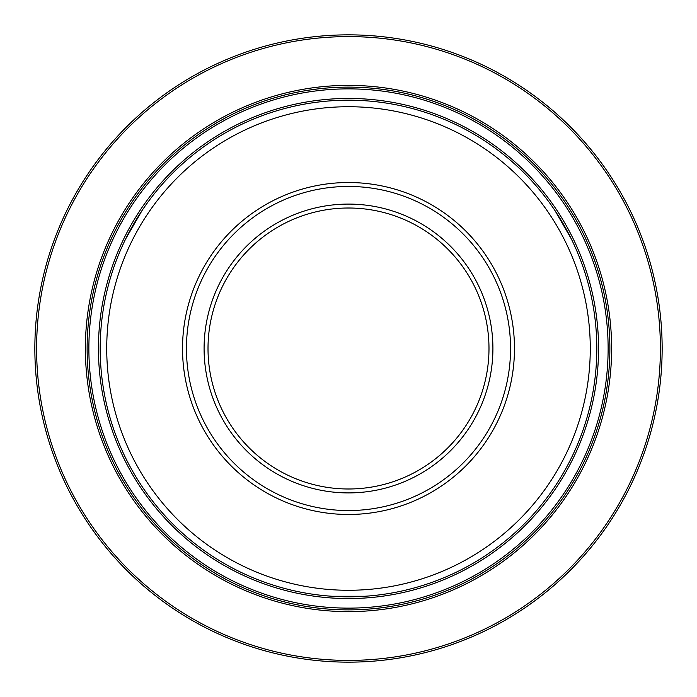 <?xml version="1.0" encoding="UTF-8"?>
<svg xmlns="http://www.w3.org/2000/svg" width="697" height="697" viewBox="0 0 697 697"><rect width="100%" height="100%" fill="white"/><g stroke="black" fill="none" stroke-linecap="round" stroke-linejoin="round"><path stroke-width="1.05" d="M609.875 348.5A261.375 261.375 0 0 1 348.5 609.875A261.375 261.375 0 0 1 87.125 348.5A261.375 261.375 0 0 1 348.5 87.125A261.375 261.375 0 0 1 609.875 348.5M662.15 348.5A313.65 313.65 0 0 1 348.5 662.15A313.65 313.65 0 0 1 34.85 348.5A313.65 313.65 0 0 1 348.5 34.85A313.65 313.65 0 0 1 662.15 348.5M332.164 596.266L364.836 596.266L332.164 596.266M596.806 348.5A248.306 248.306 0 0 1 348.5 596.806A248.306 248.306 0 0 1 100.194 348.5A248.306 248.306 0 0 1 348.5 100.194A248.306 248.306 0 0 1 596.806 348.5M106.728 348.5A241.772 241.772 0 0 0 348.5 590.272A241.772 241.772 0 0 0 590.272 348.5A241.772 241.772 0 0 0 348.5 106.728A241.772 241.772 0 0 0 106.728 348.5M554.908 210.468L571.244 238.766L554.908 210.468M125.756 238.766L142.092 210.468L125.756 238.766M514.473 348.5A165.973 165.973 0 0 1 348.5 514.473A165.973 165.973 0 0 1 182.527 348.5A165.973 165.973 0 0 1 348.5 182.527A165.973 165.973 0 0 1 514.473 348.5M488.989 348.5A140.489 140.489 0 0 0 348.5 208.011A140.489 140.489 0 0 0 208.011 348.5A140.489 140.489 0 0 0 348.5 488.989A140.489 140.489 0 0 0 488.989 348.5M204.09 348.5A144.41 144.41 0 0 1 348.5 204.09A144.41 144.41 0 0 1 492.91 348.5A144.41 144.41 0 0 1 348.5 492.91A144.41 144.41 0 0 1 204.09 348.5M186.447 348.5A162.052 162.052 0 0 0 348.5 510.553A162.052 162.052 0 0 0 510.553 348.5A162.052 162.052 0 0 0 348.5 186.447A162.052 162.052 0 0 0 186.447 348.5M98.443 348.5A250.057 250.057 0 0 1 348.5 98.443A250.057 250.057 0 0 1 598.557 348.5A250.057 250.057 0 0 1 348.5 598.557A250.057 250.057 0 0 1 98.443 348.5M88.876 348.5A259.624 259.624 0 0 0 348.5 608.124A259.624 259.624 0 0 0 608.124 348.5A259.624 259.624 0 0 0 348.5 88.876A259.624 259.624 0 0 0 88.876 348.5M85.374 348.5A263.126 263.126 0 0 1 348.5 85.374A263.126 263.126 0 0 1 611.626 348.5A263.126 263.126 0 0 1 348.5 611.626A263.126 263.126 0 0 1 85.374 348.5M36.601 348.5A311.899 311.899 0 0 0 348.5 660.399A311.899 311.899 0 0 0 660.399 348.5A311.899 311.899 0 0 0 348.5 36.601A311.899 311.899 0 0 0 36.601 348.5"/></g></svg>
